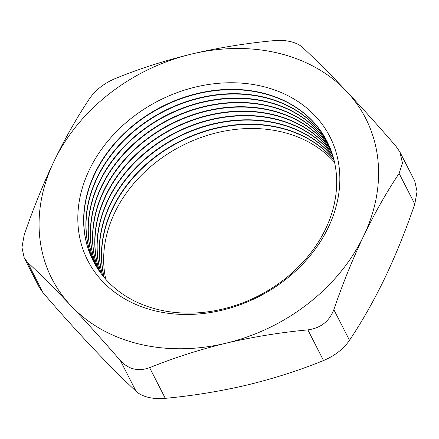 <?xml version="1.0" encoding="UTF-8"?>
<svg xmlns="http://www.w3.org/2000/svg" width="439" height="439" viewBox="0 0 439 439"><rect width="100%" height="100%" fill="white"/><g stroke="black" fill="none" stroke-linecap="round" stroke-linejoin="round"><path stroke-width="0.66" d="M262.083 92.859A131.31 106.233 152.9 0 1 327.077 141.457A131.31 106.233 152.9 0 1 298.246 267.093A131.31 106.233 152.9 0 1 158.238 309.605A131.31 106.233 152.9 0 1 93.244 261.007A131.31 106.233 152.9 0 1 122.08 135.371A131.31 106.233 152.9 0 1 262.083 92.859M155.06 310.839A135.975 110.002 -27.1 0 0 328.301 227.457A135.975 110.002 -27.1 0 0 262.593 86.401A135.975 110.002 -27.1 0 0 89.353 169.789A135.975 110.002 -27.1 0 0 155.06 310.839M93.326 261.172A131.31 106.233 152.9 0 1 122.327 135.624A131.31 106.233 152.9 0 1 262.253 93.189A131.31 106.233 152.9 0 1 327.165 141.621M94.385 263.164A131.31 106.233 152.9 0 1 125.351 138.686A131.31 106.233 152.9 0 1 264.311 97.206A131.31 106.233 152.9 0 1 328.158 143.646M94.473 263.329A131.31 106.233 152.9 0 1 125.603 138.938A131.31 106.233 152.9 0 1 264.476 97.54A131.31 106.233 152.9 0 1 328.24 143.816M95.592 265.293A131.31 106.233 152.9 0 1 128.638 142.006A131.31 106.233 152.9 0 1 266.533 101.557A131.31 106.233 152.9 0 1 329.179 145.869M95.686 265.452A131.31 106.233 152.9 0 1 128.89 142.258A131.31 106.233 152.9 0 1 266.703 101.892A131.31 106.233 152.9 0 1 329.255 146.039M96.854 267.389A131.31 106.233 152.9 0 1 131.936 145.336A131.31 106.233 152.9 0 1 268.756 105.909A131.31 106.233 152.9 0 1 330.133 148.124M96.959 267.549A131.31 106.233 152.9 0 1 132.188 145.589A131.31 106.233 152.9 0 1 268.926 106.238A131.31 106.233 152.9 0 1 330.205 148.294M98.188 269.453A131.31 106.233 152.9 0 1 135.245 148.673A131.31 106.233 152.9 0 1 270.978 110.255A131.31 106.233 152.9 0 1 331.028 150.407M98.292 269.612A131.31 106.233 152.9 0 1 135.503 148.931A131.31 106.233 152.9 0 1 271.148 110.59A131.31 106.233 152.9 0 1 331.094 150.582M99.576 271.483A131.31 106.233 152.9 0 1 138.57 152.02A131.31 106.233 152.9 0 1 273.201 114.606A131.31 106.233 152.9 0 1 331.862 152.728M99.686 271.637A131.31 106.233 152.9 0 1 138.828 152.273A131.31 106.233 152.9 0 1 273.371 114.936A131.31 106.233 152.9 0 1 331.922 152.904M101.03 273.486A131.31 106.233 152.9 0 1 141.912 155.368A131.31 106.233 152.9 0 1 275.429 118.958A131.31 106.233 152.9 0 1 332.63 155.077M101.146 273.634A131.31 106.233 152.9 0 1 142.165 155.625A131.31 106.233 152.9 0 1 275.599 119.287A131.31 106.233 152.9 0 1 332.691 155.258M102.55 275.451A131.31 106.233 152.9 0 1 145.265 158.726A131.31 106.233 152.9 0 1 277.651 123.304A131.31 106.233 152.9 0 1 333.338 157.458M102.671 275.599A131.31 106.233 152.9 0 1 145.523 158.984A131.31 106.233 152.9 0 1 277.821 123.639A131.31 106.233 152.9 0 1 333.388 157.639M104.131 277.388A131.31 106.233 152.9 0 1 148.634 162.095A131.31 106.233 152.9 0 1 279.873 127.656A131.31 106.233 152.9 0 1 333.98 159.873M104.257 277.53A131.31 106.233 152.9 0 1 148.892 162.348A131.31 106.233 152.9 0 1 280.044 127.985A131.31 106.233 152.9 0 1 334.024 160.059M105.783 279.286A131.31 106.233 152.9 0 1 152.02 165.465A131.31 106.233 152.9 0 1 282.096 132.002A131.31 106.233 152.9 0 1 334.556 162.326M302.921 47.708C300.002 44.97 295.913 42.945 290.656 41.639C285.372 40.399 279.72 40.07 273.711 40.662C245.961 43.258 218.644 47.708 191.755 54.013A176.193 142.543 152.9 0 1 278.496 53.212A176.193 142.543 152.9 0 1 346.569 91.372A176.193 142.543 152.9 0 1 363.64 235.984A176.193 142.543 152.9 0 1 225.898 343.232A176.193 142.543 152.9 0 1 71.085 305.873A176.193 142.543 152.9 0 1 54.013 161.261C42.951 184.605 33.018 209.162 24.216 234.925L21.95 247.393L24.227 257.885L27.437 262.215C40.827 274.737 55.374 289.29 71.085 305.873C86.933 322.703 103.374 340.955 120.407 360.639C128.545 369.353 138.28 371.701 149.617 367.684C173.69 357.9 199.119 349.751 225.898 343.232C252.831 336.922 280.153 332.471 307.854 329.881C320.58 328.18 329.245 321.436 333.843 309.649C342.639 283.879 352.572 259.323 363.64 235.984C374.692 213.113 386.518 192.255 399.111 173.421L402.475 163.099L399.896 152.015L395.89 146.132C378.83 126.421 362.389 108.17 346.569 91.372C330.83 74.762 316.283 60.209 302.921 47.708M399.896 152.015L414.778 181.115L417.05 191.591L414.784 204.075C405.872 230.124 395.94 254.675 384.987 277.739C373.798 300.841 361.972 321.699 349.515 340.302C343.435 349.043 334.77 355.788 323.527 360.534C299.447 370.324 274.024 378.473 247.245 384.987C220.312 391.303 192.99 395.753 165.289 398.338C159.297 398.93 153.65 398.601 148.344 397.361C143.103 396.06 139.015 394.035 136.079 391.292C122.69 378.764 108.142 364.211 92.431 347.628C76.584 330.803 60.143 312.546 43.11 292.868L39.104 286.985L24.227 257.885M191.755 54.013A176.193 142.543 -27.1 0 0 54.013 161.261C65.065 138.389 76.891 117.537 89.485 98.698C95.62 89.913 104.284 83.169 115.473 78.466C139.509 68.693 164.932 60.544 191.755 54.013M333.843 309.649L349.515 340.302M414.784 204.075L399.111 173.421M149.617 367.684L165.289 398.338M323.527 360.534L307.854 329.881M136.079 391.292L120.407 360.639M27.437 262.215L43.11 292.868"/></g></svg>
